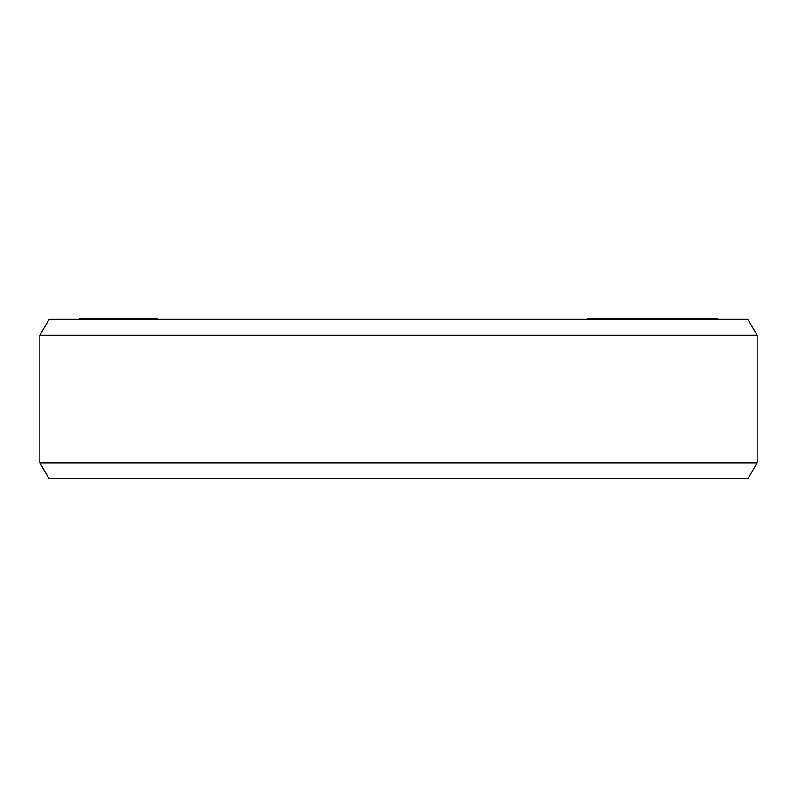 <?xml version="1.0" encoding="UTF-8"?>
<svg xmlns="http://www.w3.org/2000/svg" width="797" height="797" viewBox="0 0 797 797"><rect width="100%" height="100%" fill="white"/><g stroke="black" fill="none" stroke-linecap="round" stroke-linejoin="round"><path stroke-width="1.2" d="M587.797 319.358L587.797 318.242L717.689 318.242L717.689 319.358M79.74 319.358L79.74 318.242L157.836 318.242L157.836 319.358M717.39 319.358L717.39 318.242M716.553 319.358L716.553 318.242M716.354 319.358L716.354 318.242M715.019 319.358L715.019 318.242M711.651 319.358L711.651 318.242M710.137 319.358L710.137 318.242M707.148 319.358L707.148 318.242M697.903 319.358L697.903 318.242M707.108 319.358L707.108 318.242M693.988 319.358L693.988 318.242M684.185 319.358L684.185 318.242L684.175 319.358M683.059 319.358L683.059 318.242M679.731 319.358L679.731 318.242M677.161 319.358L677.161 318.242M674.222 319.358L674.222 318.242M669.829 319.358L669.829 318.242M665.804 319.358L665.804 318.242M664.12 319.358L664.12 318.242M661.102 319.358L661.102 318.242M662.735 319.358L662.735 318.242M657.395 319.358L657.395 318.242M654.407 319.358L654.407 318.242M651.209 319.358L651.209 318.242M646.676 319.358L646.676 318.242M643.059 319.358L643.059 318.242M663.243 319.358L663.243 318.242M642.392 319.358L642.392 318.242M637.391 319.358L637.391 318.242M620.724 319.358L620.724 318.242M615.722 319.358L615.722 318.242M155.564 319.358L155.564 318.242M80.168 319.358L80.168 318.242M79.999 319.358L79.999 318.242M85.986 319.358L85.986 318.242M84.512 319.358L84.512 318.242M83.715 319.358L83.715 318.242M97.124 319.358L97.124 318.242M98.539 319.358L98.539 318.242M90.499 319.358L90.499 318.242M89.075 319.358L89.075 318.242M106.27 319.358L106.27 318.242M104.407 319.358L104.407 318.242M152.576 319.358L152.576 318.242M152.287 319.358L152.287 318.242M151.241 319.358L151.241 318.242M149.099 319.358L149.099 318.242M147.296 319.358L147.296 318.242M144.048 319.358L144.048 318.242M137.512 319.358L137.512 318.242M133.507 319.358L133.507 318.242M130.957 319.358L130.957 318.242M127.301 319.358L127.301 318.242M123.983 319.358L123.983 318.242M119.919 319.358L119.919 318.242M116.93 319.358L116.93 318.242M115.396 319.358L115.396 318.242M39.85 462.818L49.055 478.758L747.945 478.758L757.15 462.818L757.15 335.298L39.85 335.298L39.85 462.818L757.15 462.818M39.85 335.298L49.055 319.358L747.945 319.358L757.15 335.298"/></g></svg>
